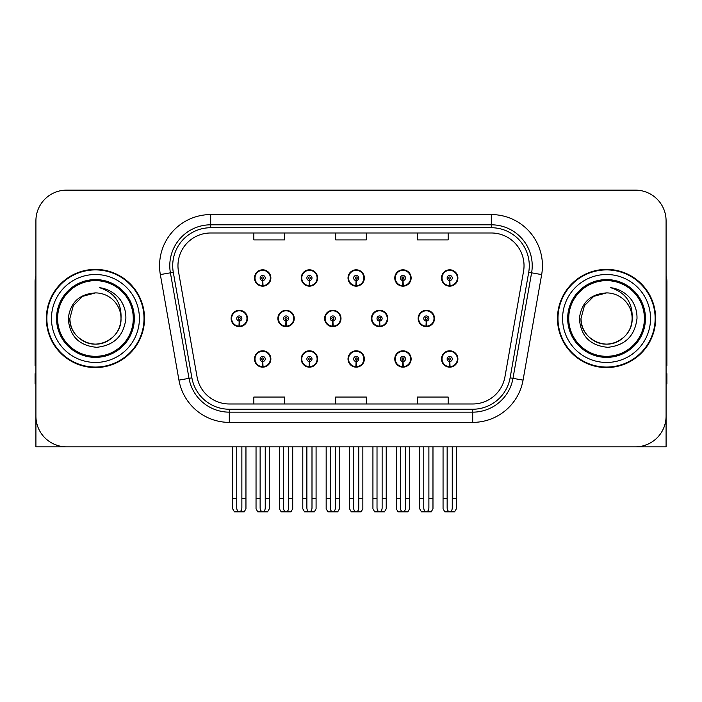 <?xml version="1.0" encoding="UTF-8"?>
<svg xmlns="http://www.w3.org/2000/svg" width="702" height="702" viewBox="0 0 702 702"><rect width="100%" height="100%" fill="white"/><g stroke="black" fill="none" stroke-linecap="round" stroke-linejoin="round"><path stroke-width="1.05" d="M606.563 446.823L666.084 446.823L666.084 220.814A30.677 30.677 0 0 0 635.398 190.137L66.602 190.137A30.677 30.677 0 0 0 35.916 220.814L35.916 446.823L95.437 446.823M348.017 358.976A8.178 8.178 0 0 0 356.195 367.155A8.178 8.178 0 0 0 364.373 358.976A8.178 8.178 0 0 0 356.195 350.798A8.178 8.178 0 0 0 348.017 358.976M394.77 358.976A8.178 8.178 0 0 0 402.948 367.155A8.178 8.178 0 0 0 411.135 358.976A8.178 8.178 0 0 0 402.948 350.798A8.178 8.178 0 0 0 394.77 358.976M441.523 358.976A8.178 8.178 0 0 0 449.71 367.155A8.178 8.178 0 0 0 457.888 358.976A8.178 8.178 0 0 0 449.71 350.798A8.178 8.178 0 0 0 441.523 358.976M301.255 358.976A8.178 8.178 0 0 0 309.442 367.155A8.178 8.178 0 0 0 317.62 358.976A8.178 8.178 0 0 0 309.442 350.798A8.178 8.178 0 0 0 301.255 358.976M324.64 318.48A8.178 8.178 0 0 0 332.818 326.658A8.178 8.178 0 0 0 340.997 318.48A8.178 8.178 0 0 0 332.818 310.302A8.178 8.178 0 0 0 324.64 318.48M371.393 318.48A8.178 8.178 0 0 0 379.571 326.658A8.178 8.178 0 0 0 387.758 318.48A8.178 8.178 0 0 0 379.571 310.302A8.178 8.178 0 0 0 371.393 318.48M418.146 318.48A8.178 8.178 0 0 0 426.333 326.658A8.178 8.178 0 0 0 434.512 318.48A8.178 8.178 0 0 0 426.333 310.302A8.178 8.178 0 0 0 418.146 318.48M277.878 318.48A8.178 8.178 0 0 0 286.065 326.658A8.178 8.178 0 0 0 294.243 318.48A8.178 8.178 0 0 0 286.065 310.302A8.178 8.178 0 0 0 277.878 318.48M301.255 277.983A8.178 8.178 0 0 0 309.442 286.162A8.178 8.178 0 0 0 317.62 277.983A8.178 8.178 0 0 0 309.442 269.805A8.178 8.178 0 0 0 301.255 277.983M348.017 277.983A8.178 8.178 0 0 0 356.195 286.162A8.178 8.178 0 0 0 364.373 277.983A8.178 8.178 0 0 0 356.195 269.805A8.178 8.178 0 0 0 348.017 277.983M394.77 277.983A8.178 8.178 0 0 0 402.948 286.162A8.178 8.178 0 0 0 411.135 277.983A8.178 8.178 0 0 0 402.948 269.805A8.178 8.178 0 0 0 394.77 277.983M441.523 277.983A8.178 8.178 0 0 0 449.71 286.162A8.178 8.178 0 0 0 457.888 277.983A8.178 8.178 0 0 0 449.71 269.805A8.178 8.178 0 0 0 441.523 277.983M254.501 358.976A8.178 8.178 0 0 0 262.68 367.155A8.178 8.178 0 0 0 270.867 358.976A8.178 8.178 0 0 0 262.68 350.798A8.178 8.178 0 0 0 254.501 358.976M231.125 318.48A8.178 8.178 0 0 0 239.303 326.658A8.178 8.178 0 0 0 247.49 318.48A8.178 8.178 0 0 0 239.303 310.302A8.178 8.178 0 0 0 231.125 318.48M254.501 277.983A8.178 8.178 0 0 0 262.68 286.162A8.178 8.178 0 0 0 270.867 277.983A8.178 8.178 0 0 0 262.68 269.805A8.178 8.178 0 0 0 254.501 277.983M46.35 318.48A49.087 49.087 0 0 0 95.437 367.567A49.087 49.087 0 0 0 144.524 318.48A49.087 49.087 0 0 0 95.437 269.392A49.087 49.087 0 0 0 46.35 318.48M557.476 318.48A49.087 49.087 0 0 0 606.563 367.567A49.087 49.087 0 0 0 655.65 318.48A49.087 49.087 0 0 0 606.563 269.392A49.087 49.087 0 0 0 557.476 318.48M177.966 265.707A32.722 32.722 0 0 1 210.688 232.985L491.312 232.985A32.722 32.722 0 0 1 523.534 271.393L504.931 376.93A32.722 32.722 0 0 1 472.7 403.975L229.3 403.975A32.722 32.722 0 0 1 197.069 376.93L178.466 271.393A32.722 32.722 0 0 1 177.966 265.707M172.71 265.707A37.987 37.987 0 0 0 173.289 272.306L191.892 377.843A37.987 37.987 0 0 0 229.3 409.231L472.7 409.231A37.987 37.987 0 0 0 510.108 377.843L528.711 272.306A37.987 37.987 0 0 0 491.312 227.729L210.688 227.729A37.987 37.987 0 0 0 172.71 265.707M160.337 274.587A51.132 51.132 0 0 1 210.688 214.575L491.312 214.575A51.132 51.132 0 0 1 541.663 274.587L523.06 380.124A51.132 51.132 0 0 1 472.7 422.385L229.3 422.385A51.132 51.132 0 0 1 178.94 380.124L160.337 274.587L170.402 272.815A40.909 40.909 0 0 1 210.688 224.807L491.312 224.807A40.909 40.909 0 0 1 531.598 272.815L512.986 378.352A40.909 40.909 0 0 1 472.7 412.153L229.3 412.153A40.909 40.909 0 0 1 189.013 378.352L170.402 272.815A40.909 40.909 0 0 1 169.787 265.707M635.398 190.137L66.602 190.137M35.916 220.814L35.916 416.146A30.677 30.677 0 0 0 66.602 446.823L635.398 446.823A30.677 30.677 0 0 0 666.084 416.146L666.084 220.814M335.661 232.985L335.661 239.908L366.339 239.908L366.339 232.985M253.843 232.985L253.843 239.908L284.529 239.908L284.529 232.985M417.471 232.985L417.471 239.908L448.157 239.908L448.157 232.985M366.339 403.975L366.339 397.051L335.661 397.051L335.661 403.975M284.529 403.975L284.529 397.051L253.843 397.051L253.843 403.975M448.157 403.975L448.157 397.051L417.471 397.051L417.471 403.975M265.242 446.823L265.242 508.064C265.075 510.266 264.224 511.486 262.68 511.714C261.144 511.486 260.293 510.266 260.126 508.064L260.126 498.569L256.037 498.569L256.037 508.801L257.81 511.863L267.559 511.863L269.331 508.801L269.331 446.823M262.574 361.53L262.346 366.637A7.669 7.669 0 0 1 255.01 358.976A7.669 7.669 0 0 1 262.68 351.307A7.669 7.669 0 0 1 270.349 358.976A7.669 7.669 0 0 1 263.022 366.637L262.794 361.53A2.554 2.554 0 0 0 265.242 358.976A2.554 2.554 0 0 0 262.68 356.423A2.554 2.554 0 0 0 260.126 358.976A2.554 2.554 0 0 0 262.574 361.53L262.636 359.994A1.027 1.027 0 0 1 261.662 358.976A1.027 1.027 0 0 1 262.68 357.95A1.027 1.027 0 0 1 263.706 358.976A1.027 1.027 0 0 1 262.723 359.994L262.794 361.53M270.603 361.021L270.077 361.021M270.077 356.932L270.603 356.932M255.291 361.021L254.765 361.021M254.765 356.932L255.291 356.932M256.037 446.823L256.037 498.569M260.126 446.823L260.126 498.569M265.242 498.569L269.331 498.569M241.865 446.823L241.865 508.064C241.699 510.266 240.847 511.486 239.303 511.714C237.767 511.486 236.907 510.266 236.749 508.064L236.749 498.569L232.66 498.569L232.66 508.801L234.433 511.863L244.182 511.863L245.954 508.801L245.954 446.823M239.198 321.033L238.97 326.14A7.669 7.669 0 0 1 231.634 318.48A7.669 7.669 0 0 1 239.303 310.81A7.669 7.669 0 0 1 246.972 318.48A7.669 7.669 0 0 1 239.636 326.14L239.417 321.033A2.554 2.554 0 0 0 241.865 318.48A2.554 2.554 0 0 0 239.303 315.926A2.554 2.554 0 0 0 236.749 318.48A2.554 2.554 0 0 0 239.198 321.033L239.259 319.498A1.027 1.027 0 0 1 238.285 318.48A1.027 1.027 0 0 1 239.303 317.453A1.027 1.027 0 0 1 240.33 318.48A1.027 1.027 0 0 1 239.347 319.498L239.417 321.033M247.227 320.524L246.7 320.524M246.7 316.435L247.227 316.435M231.914 320.524L231.379 320.524M231.379 316.435L231.914 316.435M232.66 446.823L232.66 498.569M236.749 446.823L236.749 498.569M241.865 498.569L245.954 498.569M262.574 280.537L262.346 285.644A7.669 7.669 0 0 1 255.01 277.983A7.669 7.669 0 0 1 262.68 270.314A7.669 7.669 0 0 1 270.349 277.983A7.669 7.669 0 0 1 263.022 285.644L262.794 280.537A2.554 2.554 0 0 0 265.242 277.983A2.554 2.554 0 0 0 262.68 275.43A2.554 2.554 0 0 0 260.126 277.983A2.554 2.554 0 0 0 262.574 280.537L262.636 279.001A1.027 1.027 0 0 1 261.662 277.983A1.027 1.027 0 0 1 262.68 276.957A1.027 1.027 0 0 1 263.706 277.983A1.027 1.027 0 0 1 262.723 279.001L262.794 280.537M270.603 280.028L270.077 280.028M270.077 275.939L270.603 275.939M255.291 280.028L254.765 280.028M254.765 275.939L255.291 275.939M35.916 383.933L35.1 383.933L35.1 373.701L35.916 373.701M35.916 365.47A20.455 20.455 0 0 0 35.1 365.523L35.1 281.66A20.455 20.455 0 0 1 35.916 275.939M311.995 446.823L311.995 508.064C311.837 510.266 310.977 511.486 309.442 511.714C307.897 511.486 307.046 510.266 306.879 508.064L306.879 498.569L302.79 498.569L302.79 508.801L304.563 511.863L314.312 511.863L316.084 508.801L316.084 446.823M309.328 361.53L309.108 366.637A7.669 7.669 0 0 1 301.772 358.976A7.669 7.669 0 0 1 309.442 351.307A7.669 7.669 0 0 1 317.111 358.976A7.669 7.669 0 0 1 309.775 366.637L309.547 361.53A2.554 2.554 0 0 0 311.995 358.976A2.554 2.554 0 0 0 309.442 356.423A2.554 2.554 0 0 0 306.879 358.976A2.554 2.554 0 0 0 309.328 361.53L309.398 359.994A1.027 1.027 0 0 1 308.415 358.976A1.027 1.027 0 0 1 309.442 357.95A1.027 1.027 0 0 1 310.459 358.976A1.027 1.027 0 0 1 309.485 359.994L309.547 361.53M317.357 361.021L316.83 361.021M316.83 356.932L317.357 356.932M302.044 361.021L301.518 361.021M301.518 356.932L302.044 356.932M302.79 446.823L302.79 498.569M306.879 446.823L306.879 498.569M311.995 498.569L316.084 498.569M358.748 446.823L358.748 508.064C358.59 510.266 357.739 511.486 356.195 511.714C354.65 511.486 353.799 510.266 353.641 508.064L353.641 498.569L349.552 498.569L349.552 508.801L351.316 511.863L361.074 511.863L362.846 508.801L362.846 446.823M356.081 361.53L355.861 366.637A7.669 7.669 0 0 1 348.525 358.976A7.669 7.669 0 0 1 356.195 351.307A7.669 7.669 0 0 1 363.864 358.976A7.669 7.669 0 0 1 356.528 366.637L356.309 361.53A2.554 2.554 0 0 0 358.748 358.976A2.554 2.554 0 0 0 356.195 356.423A2.554 2.554 0 0 0 353.641 358.976A2.554 2.554 0 0 0 356.081 361.53L356.151 359.994A1.027 1.027 0 0 1 355.168 358.976A1.027 1.027 0 0 1 356.195 357.95A1.027 1.027 0 0 1 357.221 358.976A1.027 1.027 0 0 1 356.239 359.994L356.309 361.53M364.119 361.021L363.583 361.021M363.583 356.932L364.119 356.932M348.806 361.021L348.271 361.021M348.271 356.932L348.806 356.932M349.552 446.823L349.552 498.569M353.641 446.823L353.641 498.569M358.748 498.569L362.846 498.569M405.51 446.823L405.51 508.064C405.344 510.266 404.492 511.486 402.948 511.714C401.412 511.486 400.561 510.266 400.394 508.064L400.394 498.569L396.305 498.569L396.305 508.801L398.078 511.863L407.827 511.863L409.599 508.801L409.599 446.823M402.843 361.53L402.615 366.637A7.669 7.669 0 0 1 395.279 358.976A7.669 7.669 0 0 1 402.948 351.307A7.669 7.669 0 0 1 410.617 358.976A7.669 7.669 0 0 1 403.281 366.637L403.062 361.53A2.554 2.554 0 0 0 405.51 358.976A2.554 2.554 0 0 0 402.948 356.423A2.554 2.554 0 0 0 400.394 358.976A2.554 2.554 0 0 0 402.843 361.53L402.904 359.994A1.027 1.027 0 0 1 401.93 358.976A1.027 1.027 0 0 1 402.948 357.95A1.027 1.027 0 0 1 403.975 358.976A1.027 1.027 0 0 1 402.992 359.994L403.062 361.53M410.872 361.021L410.345 361.021M410.345 356.932L410.872 356.932M395.559 361.021L395.033 361.021M395.033 356.932L395.559 356.932M396.305 446.823L396.305 498.569M400.394 446.823L400.394 498.569M405.51 498.569L409.599 498.569M452.263 446.823L452.263 508.064C452.106 510.266 451.246 511.486 449.71 511.714C448.166 511.486 447.314 510.266 447.148 508.064L447.148 498.569L443.059 498.569L443.059 508.801L444.831 511.863L454.58 511.863L456.353 508.801L456.353 446.823M449.596 361.53L449.377 366.637A7.669 7.669 0 0 1 442.041 358.976A7.669 7.669 0 0 1 449.71 351.307A7.669 7.669 0 0 1 457.379 358.976A7.669 7.669 0 0 1 450.043 366.637L449.815 361.53A2.554 2.554 0 0 0 452.263 358.976A2.554 2.554 0 0 0 449.71 356.423A2.554 2.554 0 0 0 447.148 358.976A2.554 2.554 0 0 0 449.596 361.53L449.666 359.994A1.027 1.027 0 0 1 448.683 358.976A1.027 1.027 0 0 1 449.71 357.95A1.027 1.027 0 0 1 450.728 358.976A1.027 1.027 0 0 1 449.754 359.994L449.815 361.53M457.625 361.021L457.099 361.021M457.099 356.932L457.625 356.932M442.313 361.021L441.786 361.021M441.786 356.932L442.313 356.932M443.059 446.823L443.059 498.569M447.148 446.823L447.148 498.569M452.263 498.569L456.353 498.569M288.619 446.823L288.619 508.064C288.452 510.266 287.601 511.486 286.065 511.714C284.521 511.486 283.669 510.266 283.503 508.064L283.503 498.569L279.414 498.569L279.414 508.801L281.186 511.863L290.935 511.863L292.708 508.801L292.708 446.823M285.951 321.033L285.723 326.14A7.669 7.669 0 0 1 278.387 318.48A7.669 7.669 0 0 1 286.065 310.81A7.669 7.669 0 0 1 293.734 318.48A7.669 7.669 0 0 1 286.398 326.14L286.17 321.033A2.554 2.554 0 0 0 288.619 318.48A2.554 2.554 0 0 0 286.065 315.926A2.554 2.554 0 0 0 283.503 318.48A2.554 2.554 0 0 0 285.951 321.033L286.012 319.498A1.027 1.027 0 0 1 285.038 318.48A1.027 1.027 0 0 1 286.065 317.453A1.027 1.027 0 0 1 287.083 318.48A1.027 1.027 0 0 1 286.109 319.498L286.17 321.033M293.98 320.524L293.454 320.524M293.454 316.435L293.98 316.435M278.668 320.524L278.141 320.524M278.141 316.435L278.668 316.435M279.414 446.823L279.414 498.569M283.503 446.823L283.503 498.569M288.619 498.569L292.708 498.569M335.372 446.823L335.372 508.064C335.214 510.266 334.363 511.486 332.818 511.714C331.274 511.486 330.423 510.266 330.265 508.064L330.265 498.569L326.167 498.569L326.167 508.801L327.939 511.863L337.697 511.863L339.461 508.801L339.461 446.823M332.704 321.033L332.485 326.14A7.669 7.669 0 0 1 325.149 318.48A7.669 7.669 0 0 1 332.818 310.81A7.669 7.669 0 0 1 340.488 318.48A7.669 7.669 0 0 1 333.152 326.14L332.932 321.033A2.554 2.554 0 0 0 335.372 318.48A2.554 2.554 0 0 0 332.818 315.926A2.554 2.554 0 0 0 330.265 318.48A2.554 2.554 0 0 0 332.704 321.033L332.774 319.498A1.027 1.027 0 0 1 331.792 318.48A1.027 1.027 0 0 1 332.818 317.453A1.027 1.027 0 0 1 333.836 318.48A1.027 1.027 0 0 1 332.862 319.498L332.932 321.033M340.742 320.524L340.207 320.524M340.207 316.435L340.742 316.435M325.421 320.524L324.894 320.524M324.894 316.435L325.421 316.435M326.167 446.823L326.167 498.569M330.265 446.823L330.265 498.569M335.372 498.569L339.461 498.569M382.134 446.823L382.134 508.064C381.967 510.266 381.116 511.486 379.571 511.714C378.027 511.486 377.176 510.266 377.018 508.064L377.018 498.569L372.929 498.569L372.929 508.801L374.701 511.863L384.45 511.863L386.223 508.801L386.223 446.823M379.457 321.033L379.238 326.14A7.669 7.669 0 0 1 371.902 318.48A7.669 7.669 0 0 1 379.571 310.81A7.669 7.669 0 0 1 387.241 318.48A7.669 7.669 0 0 1 379.905 326.14L379.685 321.033A2.554 2.554 0 0 0 382.134 318.48A2.554 2.554 0 0 0 379.571 315.926A2.554 2.554 0 0 0 377.018 318.48A2.554 2.554 0 0 0 379.457 321.033L379.528 319.498A1.027 1.027 0 0 1 378.553 318.48A1.027 1.027 0 0 1 379.571 317.453A1.027 1.027 0 0 1 380.598 318.48A1.027 1.027 0 0 1 379.615 319.498L379.685 321.033M387.495 320.524L386.969 320.524M386.969 316.435L387.495 316.435M372.183 320.524L371.648 320.524M371.648 316.435L372.183 316.435M372.929 446.823L372.929 498.569M377.018 446.823L377.018 498.569M382.134 498.569L386.223 498.569M428.887 446.823L428.887 508.064C428.72 510.266 427.869 511.486 426.333 511.714C424.789 511.486 423.938 510.266 423.771 508.064L423.771 498.569L419.682 498.569L419.682 508.801L421.454 511.863L431.203 511.863L432.976 508.801L432.976 446.823M426.219 321.033L425.991 326.14A7.669 7.669 0 0 1 418.655 318.48A7.669 7.669 0 0 1 426.333 310.81A7.669 7.669 0 0 1 434.003 318.48A7.669 7.669 0 0 1 426.667 326.14L426.439 321.033A2.554 2.554 0 0 0 428.887 318.48A2.554 2.554 0 0 0 426.333 315.926A2.554 2.554 0 0 0 423.771 318.48A2.554 2.554 0 0 0 426.219 321.033L426.281 319.498A1.027 1.027 0 0 1 425.307 318.48A1.027 1.027 0 0 1 426.333 317.453A1.027 1.027 0 0 1 427.351 318.48A1.027 1.027 0 0 1 426.377 319.498L426.439 321.033M434.248 320.524L433.722 320.524M433.722 316.435L434.248 316.435M418.936 320.524L418.41 320.524M418.41 316.435L418.936 316.435M419.682 446.823L419.682 498.569M423.771 446.823L423.771 498.569M428.887 498.569L432.976 498.569M309.328 280.537L309.108 285.644A7.669 7.669 0 0 1 301.772 277.983A7.669 7.669 0 0 1 309.442 270.314A7.669 7.669 0 0 1 317.111 277.983A7.669 7.669 0 0 1 309.775 285.644L309.547 280.537A2.554 2.554 0 0 0 311.995 277.983A2.554 2.554 0 0 0 309.442 275.43A2.554 2.554 0 0 0 306.879 277.983A2.554 2.554 0 0 0 309.328 280.537L309.398 279.001A1.027 1.027 0 0 1 308.415 277.983A1.027 1.027 0 0 1 309.442 276.957A1.027 1.027 0 0 1 310.459 277.983A1.027 1.027 0 0 1 309.485 279.001L309.547 280.537M317.357 280.028L316.83 280.028M316.83 275.939L317.357 275.939M302.044 280.028L301.518 280.028M301.518 275.939L302.044 275.939M356.081 280.537L355.861 285.644A7.669 7.669 0 0 1 348.525 277.983A7.669 7.669 0 0 1 356.195 270.314A7.669 7.669 0 0 1 363.864 277.983A7.669 7.669 0 0 1 356.528 285.644L356.309 280.537A2.554 2.554 0 0 0 358.748 277.983A2.554 2.554 0 0 0 356.195 275.43A2.554 2.554 0 0 0 353.641 277.983A2.554 2.554 0 0 0 356.081 280.537L356.151 279.001A1.027 1.027 0 0 1 355.168 277.983A1.027 1.027 0 0 1 356.195 276.957A1.027 1.027 0 0 1 357.221 277.983A1.027 1.027 0 0 1 356.239 279.001L356.309 280.537M364.119 280.028L363.583 280.028M363.583 275.939L364.119 275.939M348.806 280.028L348.271 280.028M348.271 275.939L348.806 275.939M402.843 280.537L402.615 285.644A7.669 7.669 0 0 1 395.279 277.983A7.669 7.669 0 0 1 402.948 270.314A7.669 7.669 0 0 1 410.617 277.983A7.669 7.669 0 0 1 403.281 285.644L403.062 280.537A2.554 2.554 0 0 0 405.51 277.983A2.554 2.554 0 0 0 402.948 275.43A2.554 2.554 0 0 0 400.394 277.983A2.554 2.554 0 0 0 402.843 280.537L402.904 279.001A1.027 1.027 0 0 1 401.93 277.983A1.027 1.027 0 0 1 402.948 276.957A1.027 1.027 0 0 1 403.975 277.983A1.027 1.027 0 0 1 402.992 279.001L403.062 280.537M410.872 280.028L410.345 280.028M410.345 275.939L410.872 275.939M395.559 280.028L395.033 280.028M395.033 275.939L395.559 275.939M449.596 280.537L449.377 285.644A7.669 7.669 0 0 1 442.041 277.983A7.669 7.669 0 0 1 449.71 270.314A7.669 7.669 0 0 1 457.379 277.983A7.669 7.669 0 0 1 450.043 285.644L449.815 280.537A2.554 2.554 0 0 0 452.263 277.983A2.554 2.554 0 0 0 449.71 275.43A2.554 2.554 0 0 0 447.148 277.983A2.554 2.554 0 0 0 449.596 280.537L449.666 279.001A1.027 1.027 0 0 1 448.683 277.983A1.027 1.027 0 0 1 449.71 276.957A1.027 1.027 0 0 1 450.728 277.983A1.027 1.027 0 0 1 449.754 279.001L449.815 280.537M457.625 280.028L457.099 280.028M457.099 275.939L457.625 275.939M442.313 280.028L441.786 280.028M441.786 275.939L442.313 275.939M133.275 318.48A37.838 37.838 0 0 1 95.437 356.318A37.838 37.838 0 0 1 57.599 318.48A37.838 37.838 0 0 1 95.437 280.642A37.838 37.838 0 0 1 133.275 318.48M68.252 318.48C69.568 336.118 79.054 345.735 96.709 347.306C114.075 345.472 123.798 335.863 125.869 318.48C126.027 311.644 124.157 305.396 120.261 299.745C114.926 292.892 107.968 288.855 99.403 287.627C114.505 292.471 121.709 302.746 121.007 318.48C120.656 328.124 116.4 335.503 108.222 340.619C92.287 350.825 68.998 337.381 69.867 318.48L73.298 305.695L82.652 296.341L95.437 292.909C79.361 293.962 70.297 302.492 68.252 318.48M46.858 318.48A48.578 48.578 0 0 1 95.437 269.901A48.578 48.578 0 0 1 144.015 318.48A48.578 48.578 0 0 1 95.437 367.058A48.578 48.578 0 0 1 46.858 318.48M121.007 318.48C121.876 337.381 98.587 350.825 82.652 340.619C74.473 335.503 70.218 328.124 69.867 318.48L73.298 305.695L82.652 296.341L95.437 292.909L82.652 296.341L73.298 305.695L69.867 318.48L73.298 305.695L82.652 296.341L95.437 292.909A25.57 25.57 0 0 1 121.007 318.48C120.656 328.124 116.4 335.503 108.222 340.619C92.287 350.825 68.998 337.381 69.867 318.48L73.298 305.695L82.652 296.341M644.401 318.48A37.838 37.838 0 0 1 606.563 356.318A37.838 37.838 0 0 1 568.725 318.48A37.838 37.838 0 0 1 606.563 280.642A37.838 37.838 0 0 1 644.401 318.48M579.378 318.48C580.694 336.118 590.18 345.735 607.835 347.306C625.201 345.472 634.924 335.863 636.995 318.48C637.153 311.644 635.284 305.396 631.388 299.745C626.052 292.892 619.094 288.855 610.529 287.627C625.631 292.471 632.835 302.746 632.133 318.48C631.782 328.124 627.527 335.503 619.348 340.619C603.413 350.825 580.124 337.381 580.993 318.48L584.424 305.695L593.778 296.341L606.563 292.909C590.487 293.962 581.423 302.492 579.378 318.48M557.985 318.48A48.578 48.578 0 0 1 606.563 269.901A48.578 48.578 0 0 1 655.141 318.48A48.578 48.578 0 0 1 606.563 367.058A48.578 48.578 0 0 1 557.985 318.48M632.133 318.48C633.002 337.381 609.713 350.825 593.778 340.619C585.6 335.503 581.344 328.124 580.993 318.48L584.424 305.695L593.778 296.341L606.563 292.909L593.778 296.341L584.424 305.695L580.993 318.48L584.424 305.695L593.778 296.341L606.563 292.909A25.57 25.57 0 0 1 632.133 318.48C631.782 328.124 627.527 335.503 619.348 340.619C603.413 350.825 580.124 337.381 580.993 318.48M666.084 373.701L666.9 373.701L666.9 383.933L666.084 383.933M666.084 275.939A20.455 20.455 0 0 1 666.9 281.66L666.9 365.523A20.455 20.455 0 0 0 666.084 365.47M491.312 214.575L491.312 227.729M170.402 272.815L173.289 272.306M229.3 422.385L229.3 409.231M472.7 409.231L472.7 422.385M510.108 377.843L523.06 380.124M178.94 380.124L191.892 377.843M528.711 272.306L541.663 274.587M210.688 214.575L210.688 227.729M262.346 366.637A7.669 7.669 0 0 1 255.01 358.976M238.97 326.14A7.669 7.669 0 0 1 231.634 318.48M262.346 285.644A7.669 7.669 0 0 1 255.01 277.983M309.108 366.637A7.669 7.669 0 0 1 301.772 358.976M355.861 366.637A7.669 7.669 0 0 1 348.525 358.976M402.615 366.637A7.669 7.669 0 0 1 395.279 358.976M449.377 366.637A7.669 7.669 0 0 1 442.041 358.976M285.723 326.14A7.669 7.669 0 0 1 278.387 318.48M332.485 326.14A7.669 7.669 0 0 1 325.149 318.48M379.238 326.14A7.669 7.669 0 0 1 371.902 318.48M425.991 326.14A7.669 7.669 0 0 1 418.655 318.48M309.108 285.644A7.669 7.669 0 0 1 301.772 277.983M355.861 285.644A7.669 7.669 0 0 1 348.525 277.983M402.615 285.644A7.669 7.669 0 0 1 395.279 277.983M449.377 285.644A7.669 7.669 0 0 1 442.041 277.983M134.328 318.48A38.891 38.891 0 0 1 95.437 357.371A38.891 38.891 0 0 1 56.546 318.48A38.891 38.891 0 0 1 95.437 279.589A38.891 38.891 0 0 1 134.328 318.48M51.465 318.48A43.972 43.972 0 0 1 95.437 274.508A43.972 43.972 0 0 1 139.408 318.48A43.972 43.972 0 0 1 95.437 362.451A43.972 43.972 0 0 1 51.465 318.48M645.454 318.48A38.891 38.891 0 0 1 606.563 357.371A38.891 38.891 0 0 1 567.672 318.48A38.891 38.891 0 0 1 606.563 279.589A38.891 38.891 0 0 1 645.454 318.48M562.592 318.48A43.972 43.972 0 0 1 606.563 274.508A43.972 43.972 0 0 1 650.535 318.48A43.972 43.972 0 0 1 606.563 362.451A43.972 43.972 0 0 1 562.592 318.48"/></g></svg>
